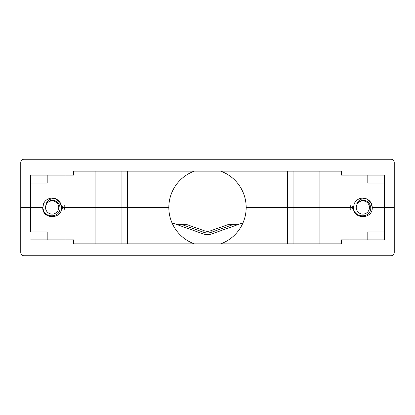 <?xml version="1.0" encoding="UTF-8"?>
<svg xmlns="http://www.w3.org/2000/svg" width="415" height="415" viewBox="0 0 415 415"><rect width="100%" height="100%" fill="white"/><g stroke="black" fill="none" stroke-linecap="round" stroke-linejoin="round"><path stroke-width="0.62" d="M367.809 175.109L367.809 183.041L384.332 183.041L384.332 175.109L384.332 207.5L372.255 207.5L394.25 207.5L394.25 252.45A3.304 3.304 0 0 1 390.946 255.759L24.054 255.759A3.304 3.304 0 0 1 20.75 252.45L20.75 207.5L42.745 207.5L20.75 207.5L20.75 162.55A3.304 3.304 0 0 1 24.054 159.241L390.946 159.241A3.304 3.304 0 0 1 394.25 162.55L394.25 207.5L384.332 207.5L384.332 239.891L384.332 231.959L367.809 231.959L367.809 239.891M353.492 208.423L349.959 209.399L349.959 239.891L349.959 209.399M65.041 209.399L64.543 208.112L65.041 209.399L65.041 239.891L65.041 209.399L61.508 208.418M47.191 239.891L47.191 231.959L30.669 231.959L30.669 175.109L30.669 183.041L47.191 183.041L47.191 175.109M350.457 208.112L351.157 207.63L350.457 208.112M351.697 207.505L351.157 207.37L351.697 207.495M351.962 207.5L352.392 207.573L351.962 207.5M353.02 207.894L353.492 208.418L353.02 207.894M63.303 207.505L63.843 207.63L63.303 207.495M61.98 207.894L62.608 207.573M30.669 239.891L73.637 239.891L73.637 243.859L341.363 243.859L341.363 239.891L384.332 239.891M350.032 208.859L349.959 207.5L246.173 207.5A38.673 38.673 0 0 1 220.676 243.859M95.118 171.141L95.118 207.5L65.041 207.5L121.081 207.5L95.118 207.5L95.118 243.859M127.457 171.141L127.457 207.5L121.081 207.5L168.827 207.5L127.457 207.5L127.457 243.859M194.324 243.859A38.673 38.673 0 0 1 194.324 171.141M61.508 206.577L65.041 205.601L65.041 175.109L65.041 205.601M349.959 205.601L350.457 206.888L349.959 205.601L349.959 175.109L349.959 205.601L353.492 206.582M64.543 206.888L63.843 207.37L64.543 206.888M63.039 207.5L62.608 207.427L63.039 207.5M61.98 207.106L61.508 206.582L61.98 207.106M353.02 207.106L352.392 207.427M384.332 175.109L341.363 175.109L341.363 171.141L73.637 171.141L73.637 175.109L30.669 175.109M220.676 171.141A38.673 38.673 0 0 1 246.173 207.5L349.959 207.5M64.683 208.294A12.559 12.559 0 0 0 64.688 206.712M58.759 207.5A6.609 6.609 0 0 0 52.15 200.891A6.609 6.609 0 0 0 45.541 207.5A6.609 6.609 0 0 0 52.15 214.109A6.609 6.609 0 0 0 58.759 207.5M60.045 207.5C59.065 202.095 55.864 199.786 50.448 200.575L46.096 203.734C48.109 199.589 51.419 197.991 56.03 198.935A9.405 9.405 0 0 0 43.539 203.724L42.927 207.5C42.605 218.42 60.834 218.689 60.045 207.5M44.006 212.2L42.745 207.5L43.539 203.724L42.745 207.5C42.159 219.634 62.141 219.634 61.555 207.5L60.294 202.8L56.03 198.935L60.294 202.8L61.555 207.5C61.41 203.573 59.568 200.72 56.03 198.935M42.745 207.5C42.159 219.634 62.141 219.634 61.555 207.5C62.141 219.634 42.159 219.634 42.745 207.5C42.159 219.634 62.141 219.634 61.555 207.5C62.141 219.634 42.159 219.634 42.745 207.5C42.159 219.634 62.141 219.634 61.555 207.5M46.101 203.724L50.448 200.575M350.317 206.706A12.559 12.559 0 0 0 350.312 208.288M369.459 207.5A6.609 6.609 0 0 0 362.85 200.891A6.609 6.609 0 0 0 356.241 207.5A6.609 6.609 0 0 0 362.85 214.109A6.609 6.609 0 0 0 369.459 207.5M370.745 207.5C369.765 202.095 366.564 199.786 361.149 200.575L356.796 203.734C358.804 199.589 362.119 197.991 366.725 198.935A9.405 9.405 0 0 0 354.239 203.724L353.622 207.5C353.3 218.42 371.534 218.689 370.745 207.5M354.239 203.724L353.445 207.5C352.859 219.634 372.841 219.634 372.255 207.5L370.994 202.8L366.725 198.935C370.268 200.72 372.11 203.573 372.255 207.5C372.841 219.634 352.859 219.634 353.445 207.5C352.859 219.634 372.841 219.634 372.255 207.5C372.841 219.634 352.859 219.634 353.445 207.5C352.859 219.634 372.841 219.634 372.255 207.5C372.841 219.634 352.859 219.634 353.445 207.5L354.239 203.724L353.445 207.5M243.003 222.834L211.915 233.847A13.223 13.223 0 0 1 203.085 233.847L171.997 222.834M177.226 224.686L187.129 224.686L204.19 230.73A9.919 9.919 0 0 0 210.81 230.73L227.871 224.686L237.774 224.686M293.919 171.141L293.919 243.859M287.543 171.141L287.543 243.859M121.081 171.141L121.081 243.859M232.82 224.686L211.36 232.286A11.568 11.568 0 0 1 203.641 232.286L182.18 224.686M204.19 230.73L203.641 232.286M210.81 230.73L211.36 232.286M319.882 171.141L319.882 243.859"/></g></svg>
